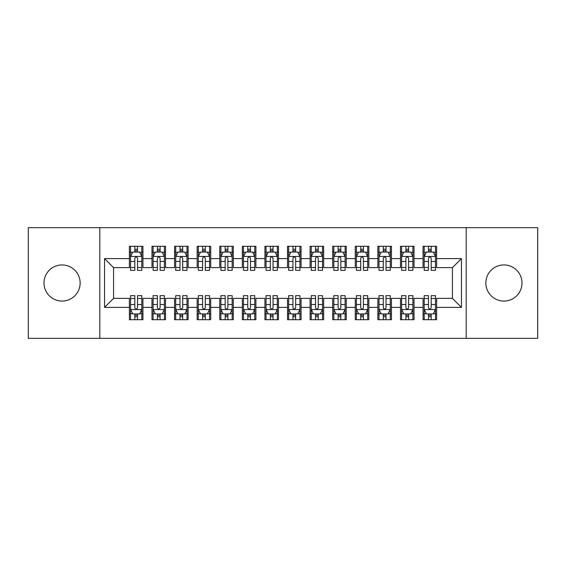 <?xml version="1.0" encoding="UTF-8"?>
<svg xmlns="http://www.w3.org/2000/svg" width="566" height="566" viewBox="0 0 566 566"><rect width="100%" height="100%" fill="white"/><g stroke="black" fill="none" stroke-linecap="round" stroke-linejoin="round"><path stroke-width="0.85" d="M503.931 264.93A18.07 18.07 0 0 0 485.854 283A18.07 18.07 0 0 0 503.931 301.07A18.07 18.07 0 0 0 522.001 283A18.07 18.07 0 0 0 503.931 264.93M62.069 264.93A18.07 18.07 0 0 0 43.999 283A18.07 18.07 0 0 0 62.069 301.07A18.07 18.07 0 0 0 80.146 283A18.07 18.07 0 0 0 62.069 264.93M466.2 338.348L537.7 338.348L537.7 227.652L466.2 227.652L466.2 338.348L99.8 338.348L99.8 227.652L28.3 227.652L28.3 338.348L99.8 338.348M466.2 227.652L99.8 227.652M104.54 307.395L104.54 258.605L129.388 258.605L129.388 267.64L113.575 267.64L113.575 298.36L104.54 307.395L129.388 307.395L129.388 319.705L142.943 319.705L142.943 307.395L151.978 307.395L151.978 319.705L165.534 319.705L165.534 307.395L174.569 307.395L174.569 319.705L188.124 319.705L188.124 307.395L197.159 307.395L197.159 319.705L210.715 319.705L210.715 307.395L219.75 307.395L219.75 319.705L233.305 319.705L233.305 307.395L242.34 307.395L242.34 319.705L255.896 319.705L255.896 307.395L264.93 307.395L264.93 319.705L278.479 319.705L278.479 307.395L287.521 307.395L287.521 319.705L301.07 319.705L301.07 307.395L310.104 307.395L310.104 319.705L323.66 319.705L323.66 307.395L332.695 307.395L332.695 319.705L346.25 319.705L346.25 307.395L355.285 307.395L355.285 319.705L368.841 319.705L368.841 307.395L377.876 307.395L377.876 319.705L391.431 319.705L391.431 307.395L400.466 307.395L400.466 319.705L414.022 319.705L414.022 307.395L423.057 307.395L423.057 319.705L436.612 319.705L436.612 298.36L452.425 298.36L452.425 267.64L436.612 267.64L436.612 258.605L461.46 258.605L461.46 307.395L436.612 307.395M436.612 258.605L436.612 246.295L423.057 246.295L423.057 258.605L414.022 258.605L414.022 246.295L400.466 246.295L400.466 258.605L391.431 258.605L391.431 246.295L377.876 246.295L377.876 258.605L368.841 258.605L368.841 246.295L355.285 246.295L355.285 258.605L346.25 258.605L346.25 246.295L332.695 246.295L332.695 258.605L323.66 258.605L323.66 246.295L310.104 246.295L310.104 258.605L301.07 258.605L301.07 246.295L287.521 246.295L287.521 258.605L278.479 258.605L278.479 246.295L264.93 246.295L264.93 258.605L255.896 258.605L255.896 246.295L242.34 246.295L242.34 258.605L233.305 258.605L233.305 246.295L219.75 246.295L219.75 258.605L210.715 258.605L210.715 246.295L197.159 246.295L197.159 258.605L188.124 258.605L188.124 246.295L174.569 246.295L174.569 258.605L165.534 258.605L165.534 246.295L151.978 246.295L151.978 258.605L142.943 258.605L142.943 246.295L129.388 246.295L129.388 258.605M414.022 307.395L414.022 298.36L423.057 298.36L423.057 307.395M461.46 258.605L452.425 267.64M391.431 307.395L391.431 298.36L400.466 298.36L400.466 307.395M423.057 258.605L423.057 267.64L414.022 267.64L414.022 258.605M368.841 307.395L368.841 298.36L377.876 298.36L377.876 307.395M400.466 258.605L400.466 267.64L391.431 267.64L391.431 258.605M346.25 307.395L346.25 298.36L355.285 298.36L355.285 307.395M377.876 258.605L377.876 267.64L368.841 267.64L368.841 258.605M323.66 307.395L323.66 298.36L332.695 298.36L332.695 307.395M355.285 258.605L355.285 267.64L346.25 267.64L346.25 258.605M301.07 307.395L301.07 298.36L310.104 298.36L310.104 307.395M332.695 258.605L332.695 267.64L323.66 267.64L323.66 258.605M278.479 307.395L278.479 298.36L287.521 298.36L287.521 307.395M310.104 258.605L310.104 267.64L301.07 267.64L301.07 258.605M255.896 307.395L255.896 298.36L264.93 298.36L264.93 307.395M287.521 258.605L287.521 267.64L278.479 267.64L278.479 258.605M233.305 307.395L233.305 298.36L242.34 298.36L242.34 307.395M264.93 258.605L264.93 267.64L255.896 267.64L255.896 258.605M210.715 307.395L210.715 298.36L219.75 298.36L219.75 307.395M242.34 258.605L242.34 267.64L233.305 267.64L233.305 258.605M188.124 307.395L188.124 298.36L197.159 298.36L197.159 307.395M219.75 258.605L219.75 267.64L210.715 267.64L210.715 258.605M165.534 307.395L165.534 298.36L174.569 298.36L174.569 307.395M197.159 258.605L197.159 267.64L188.124 267.64L188.124 258.605M142.943 307.395L142.943 298.36L151.978 298.36L151.978 307.395M174.569 258.605L174.569 267.64L165.534 267.64L165.534 258.605M113.575 298.36L129.388 298.36L129.388 307.395M151.978 258.605L151.978 267.64L142.943 267.64L142.943 258.605M423.057 251.941L424.189 251.941M428.476 251.941L431.186 251.941M435.48 251.941L436.612 251.941M400.466 251.941L401.598 251.941M405.886 251.941L408.602 251.941M412.89 251.941L414.022 251.941M377.876 251.941L379.008 251.941M383.295 251.941L386.012 251.941M390.299 251.941L391.431 251.941M355.285 251.941L356.417 251.941M360.712 251.941L363.422 251.941M367.709 251.941L368.841 251.941M332.695 251.941L333.827 251.941M338.121 251.941L340.831 251.941M345.119 251.941L346.25 251.941M310.104 251.941L311.236 251.941M315.531 251.941L318.241 251.941M322.535 251.941L323.66 251.941M287.521 251.941L288.646 251.941M292.94 251.941L295.65 251.941M299.945 251.941L301.07 251.941M264.93 251.941L266.055 251.941M270.35 251.941L273.06 251.941M277.354 251.941L278.479 251.941M242.34 251.941L243.465 251.941M247.759 251.941L250.469 251.941M254.764 251.941L255.896 251.941M219.75 251.941L220.881 251.941M225.169 251.941L227.879 251.941M232.173 251.941L233.305 251.941M197.159 251.941L198.291 251.941M202.578 251.941L205.288 251.941M209.583 251.941L210.715 251.941M174.569 251.941L175.701 251.941M179.988 251.941L182.705 251.941M186.992 251.941L188.124 251.941M151.978 251.941L153.11 251.941M157.398 251.941L160.114 251.941M164.402 251.941L165.534 251.941M129.388 251.941L130.52 251.941M134.814 251.941L137.524 251.941M141.811 251.941L142.943 251.941M129.388 314.059L130.52 314.059M134.814 314.059L137.524 314.059M141.811 314.059L142.943 314.059M151.978 314.059L153.11 314.059M157.398 314.059L160.114 314.059M164.402 314.059L165.534 314.059M174.569 314.059L175.701 314.059M179.988 314.059L182.705 314.059M186.992 314.059L188.124 314.059M197.159 314.059L198.291 314.059M202.578 314.059L205.288 314.059M209.583 314.059L210.715 314.059M219.75 314.059L220.881 314.059M225.169 314.059L227.879 314.059M232.173 314.059L233.305 314.059M242.34 314.059L243.465 314.059M247.759 314.059L250.469 314.059M254.764 314.059L255.896 314.059M264.93 314.059L266.055 314.059M270.35 314.059L273.06 314.059M277.354 314.059L278.479 314.059M287.521 314.059L288.646 314.059M292.94 314.059L295.65 314.059M299.945 314.059L301.07 314.059M310.104 314.059L311.236 314.059M315.531 314.059L318.241 314.059M322.535 314.059L323.66 314.059M332.695 314.059L333.827 314.059M338.121 314.059L340.831 314.059M345.119 314.059L346.25 314.059M355.285 314.059L356.417 314.059M360.712 314.059L363.422 314.059M367.709 314.059L368.841 314.059M377.876 314.059L379.008 314.059M383.295 314.059L386.012 314.059M390.299 314.059L391.431 314.059M400.466 314.059L401.598 314.059M405.886 314.059L408.602 314.059M412.89 314.059L414.022 314.059M423.057 314.059L424.189 314.059M428.476 314.059L431.186 314.059M435.48 314.059L436.612 314.059M104.54 258.605L113.575 267.64M452.425 298.36L461.46 307.395M137.524 249.231L134.814 249.231M141.811 267.52L137.524 267.52L137.524 270.35L141.811 270.35L141.811 256.568L139.554 252.054L132.777 252.054L130.52 256.568L130.52 270.35L134.814 270.35L134.814 267.52L130.52 267.52M130.52 256.568L130.52 246.295M141.811 256.568L141.811 246.295M134.814 252.054L134.814 246.295M137.524 246.295L137.524 252.054M137.524 267.52L137.524 258.266C136.618 256.525 135.713 256.525 134.814 258.266L134.814 267.52M134.814 316.769L137.524 316.769M130.52 298.48L134.814 298.48L134.814 295.65L130.52 295.65L130.52 309.432L132.777 313.946L139.554 313.946L141.811 309.432L141.811 295.65L137.524 295.65L137.524 298.48L141.811 298.48M141.811 309.432L141.811 319.705M130.52 309.432L130.52 319.705M137.524 313.946L137.524 319.705M134.814 319.705L134.814 313.946M134.814 298.48L134.814 307.734C135.713 309.475 136.618 309.475 137.524 307.734L137.524 298.48M160.114 249.231L157.398 249.231M164.402 267.52L160.114 267.52L160.114 270.35L164.402 270.35L164.402 256.568L162.145 252.054L155.367 252.054L153.11 256.568L153.11 270.35L157.398 270.35L157.398 267.52L153.11 267.52M153.11 256.568L153.11 246.295M164.402 256.568L164.402 246.295M157.398 252.054L157.398 246.295M160.114 246.295L160.114 252.054M160.114 267.52L160.114 258.266C159.209 256.525 158.303 256.525 157.398 258.266L157.398 267.52M182.705 249.231L179.988 249.231M186.992 267.52L182.705 267.52L182.705 270.35L186.992 270.35L186.992 256.568L184.735 252.054L177.957 252.054L175.701 256.568L175.701 270.35L179.988 270.35L179.988 267.52L175.701 267.52M175.701 256.568L175.701 246.295M186.992 256.568L186.992 246.295M179.988 252.054L179.988 246.295M182.705 246.295L182.705 252.054M182.705 267.52L182.705 258.266C181.799 256.525 180.894 256.525 179.988 258.266L179.988 267.52M157.398 316.769L160.114 316.769M153.11 298.48L157.398 298.48L157.398 295.65L153.11 295.65L153.11 309.432L155.367 313.946L162.145 313.946L164.402 309.432L164.402 295.65L160.114 295.65L160.114 298.48L164.402 298.48M164.402 309.432L164.402 319.705M153.11 309.432L153.11 319.705M160.114 313.946L160.114 319.705M157.398 319.705L157.398 313.946M157.398 298.48L157.398 307.734C158.303 309.475 159.209 309.475 160.114 307.734L160.114 298.48M179.988 316.769L182.705 316.769M175.701 298.48L179.988 298.48L179.988 295.65L175.701 295.65L175.701 309.432L177.957 313.946L184.735 313.946L186.992 309.432L186.992 295.65L182.705 295.65L182.705 298.48L186.992 298.48M186.992 309.432L186.992 319.705M175.701 309.432L175.701 319.705M182.705 313.946L182.705 319.705M179.988 319.705L179.988 313.946M179.988 298.48L179.988 307.734C180.894 309.475 181.799 309.475 182.705 307.734L182.705 298.48M205.288 249.231L202.578 249.231M209.583 267.52L205.288 267.52L205.288 270.35L209.583 270.35L209.583 256.568L207.326 252.054L200.548 252.054L198.291 256.568L198.291 270.35L202.578 270.35L202.578 267.52L198.291 267.52M198.291 256.568L198.291 246.295M209.583 256.568L209.583 246.295M202.578 252.054L202.578 246.295M205.288 246.295L205.288 252.054M205.288 267.52L205.288 258.266C204.39 256.525 203.484 256.525 202.578 258.266L202.578 267.52M227.879 249.231L225.169 249.231M232.173 267.52L227.879 267.52L227.879 270.35L232.173 270.35L232.173 256.568L229.916 252.054L223.138 252.054L220.881 256.568L220.881 270.35L225.169 270.35L225.169 267.52L220.881 267.52M220.881 256.568L220.881 246.295M232.173 256.568L232.173 246.295M225.169 252.054L225.169 246.295M227.879 246.295L227.879 252.054M227.879 267.52L227.879 258.266C226.98 256.525 226.075 256.525 225.169 258.266L225.169 267.52M202.578 316.769L205.288 316.769M198.291 298.48L202.578 298.48L202.578 295.65L198.291 295.65L198.291 309.432L200.548 313.946L207.326 313.946L209.583 309.432L209.583 295.65L205.288 295.65L205.288 298.48L209.583 298.48M209.583 309.432L209.583 319.705M198.291 309.432L198.291 319.705M205.288 313.946L205.288 319.705M202.578 319.705L202.578 313.946M202.578 298.48L202.578 307.734C203.484 309.475 204.39 309.475 205.288 307.734L205.288 298.48M225.169 316.769L227.879 316.769M220.881 298.48L225.169 298.48L225.169 295.65L220.881 295.65L220.881 309.432L223.138 313.946L229.916 313.946L232.173 309.432L232.173 295.65L227.879 295.65L227.879 298.48L232.173 298.48M232.173 309.432L232.173 319.705M220.881 309.432L220.881 319.705M227.879 313.946L227.879 319.705M225.169 319.705L225.169 313.946M225.169 298.48L225.169 307.734C226.075 309.475 226.973 309.475 227.879 307.734L227.879 298.48M250.469 249.231L247.759 249.231M254.764 267.52L250.469 267.52L250.469 270.35L254.764 270.35L254.764 256.568L252.507 252.054L245.729 252.054L243.465 256.568L243.465 270.35L247.759 270.35L247.759 267.52L243.465 267.52M243.465 256.568L243.465 246.295M254.764 256.568L254.764 246.295M247.759 252.054L247.759 246.295M250.469 246.295L250.469 252.054M250.469 267.52L250.469 258.266C249.571 256.525 248.665 256.525 247.759 258.266L247.759 267.52M247.759 316.769L250.469 316.769M243.465 298.48L247.759 298.48L247.759 295.65L243.465 295.65L243.465 309.432L245.729 313.946L252.507 313.946L254.764 309.432L254.764 295.65L250.469 295.65L250.469 298.48L254.764 298.48M254.764 309.432L254.764 319.705M243.465 309.432L243.465 319.705M250.469 313.946L250.469 319.705M247.759 319.705L247.759 313.946M247.759 298.48L247.759 307.734C248.665 309.475 249.564 309.475 250.469 307.734L250.469 298.48M273.06 249.231L270.35 249.231M277.354 267.52L273.06 267.52L273.06 270.35L277.354 270.35L277.354 256.568L275.09 252.054L268.319 252.054L266.055 256.568L266.055 270.35L270.35 270.35L270.35 267.52L266.055 267.52M266.055 256.568L266.055 246.295M277.354 256.568L277.354 246.295M270.35 252.054L270.35 246.295M273.06 246.295L273.06 252.054M273.06 267.52L273.06 258.266C272.161 256.525 271.255 256.525 270.35 258.266L270.35 267.52M270.35 316.769L273.06 316.769M266.055 298.48L270.35 298.48L270.35 295.65L266.055 295.65L266.055 309.432L268.319 313.946L275.09 313.946L277.354 309.432L277.354 295.65L273.06 295.65L273.06 298.48L277.354 298.48M277.354 309.432L277.354 319.705M266.055 309.432L266.055 319.705M273.06 313.946L273.06 319.705M270.35 319.705L270.35 313.946M270.35 298.48L270.35 307.734C271.255 309.475 272.154 309.475 273.06 307.734L273.06 298.48M295.65 249.231L292.94 249.231M299.945 267.52L295.65 267.52L295.65 270.35L299.945 270.35L299.945 256.568L297.681 252.054L290.91 252.054L288.646 256.568L288.646 270.35L292.94 270.35L292.94 267.52L288.646 267.52M288.646 256.568L288.646 246.295M299.945 256.568L299.945 246.295M292.94 252.054L292.94 246.295M295.65 246.295L295.65 252.054M295.65 267.52L295.65 258.266C294.745 256.525 293.846 256.525 292.94 258.266L292.94 267.52M292.94 316.769L295.65 316.769M288.646 298.48L292.94 298.48L292.94 295.65L288.646 295.65L288.646 309.432L290.91 313.946L297.681 313.946L299.945 309.432L299.945 295.65L295.65 295.65L295.65 298.48L299.945 298.48M299.945 309.432L299.945 319.705M288.646 309.432L288.646 319.705M295.65 313.946L295.65 319.705M292.94 319.705L292.94 313.946M292.94 298.48L292.94 307.734C293.839 309.475 294.745 309.475 295.65 307.734L295.65 298.48M318.241 249.231L315.531 249.231M322.535 267.52L318.241 267.52L318.241 270.35L322.535 270.35L322.535 256.568L320.271 252.054L313.493 252.054L311.236 256.568L311.236 270.35L315.531 270.35L315.531 267.52L311.236 267.52M311.236 256.568L311.236 246.295M322.535 256.568L322.535 246.295M315.531 252.054L315.531 246.295M318.241 246.295L318.241 252.054M318.241 267.52L318.241 258.266C317.335 256.525 316.436 256.525 315.531 258.266L315.531 267.52M315.531 316.769L318.241 316.769M311.236 298.48L315.531 298.48L315.531 295.65L311.236 295.65L311.236 309.432L313.493 313.946L320.271 313.946L322.535 309.432L322.535 295.65L318.241 295.65L318.241 298.48L322.535 298.48M322.535 309.432L322.535 319.705M311.236 309.432L311.236 319.705M318.241 313.946L318.241 319.705M315.531 319.705L315.531 313.946M315.531 298.48L315.531 307.734C316.429 309.475 317.335 309.475 318.241 307.734L318.241 298.48M340.831 249.231L338.121 249.231M345.119 267.52L340.831 267.52L340.831 270.35L345.119 270.35L345.119 256.568L342.862 252.054L336.084 252.054L333.827 256.568L333.827 270.35L338.121 270.35L338.121 267.52L333.827 267.52M333.827 256.568L333.827 246.295M345.119 256.568L345.119 246.295M338.121 252.054L338.121 246.295M340.831 246.295L340.831 252.054M340.831 267.52L340.831 258.266C339.925 256.525 339.027 256.525 338.121 258.266L338.121 267.52M338.121 316.769L340.831 316.769M333.827 298.48L338.121 298.48L338.121 295.65L333.827 295.65L333.827 309.432L336.084 313.946L342.862 313.946L345.119 309.432L345.119 295.65L340.831 295.65L340.831 298.48L345.119 298.48M345.119 309.432L345.119 319.705M333.827 309.432L333.827 319.705M340.831 313.946L340.831 319.705M338.121 319.705L338.121 313.946M338.121 298.48L338.121 307.734C339.02 309.475 339.925 309.475 340.831 307.734L340.831 298.48M363.422 249.231L360.712 249.231M367.709 267.52L363.422 267.52L363.422 270.35L367.709 270.35L367.709 256.568L365.452 252.054L358.674 252.054L356.417 256.568L356.417 270.35L360.712 270.35L360.712 267.52L356.417 267.52M356.417 256.568L356.417 246.295M367.709 256.568L367.709 246.295M360.712 252.054L360.712 246.295M363.422 246.295L363.422 252.054M363.422 267.52L363.422 258.266C362.516 256.525 361.61 256.525 360.712 258.266L360.712 267.52M360.712 316.769L363.422 316.769M356.417 298.48L360.712 298.48L360.712 295.65L356.417 295.65L356.417 309.432L358.674 313.946L365.452 313.946L367.709 309.432L367.709 295.65L363.422 295.65L363.422 298.48L367.709 298.48M367.709 309.432L367.709 319.705M356.417 309.432L356.417 319.705M363.422 313.946L363.422 319.705M360.712 319.705L360.712 313.946M360.712 298.48L360.712 307.734C361.61 309.475 362.516 309.475 363.422 307.734L363.422 298.48M386.012 249.231L383.295 249.231M390.299 267.52L386.012 267.52L386.012 270.35L390.299 270.35L390.299 256.568L388.043 252.054L381.265 252.054L379.008 256.568L379.008 270.35L383.295 270.35L383.295 267.52L379.008 267.52M379.008 256.568L379.008 246.295M390.299 256.568L390.299 246.295M383.295 252.054L383.295 246.295M386.012 246.295L386.012 252.054M386.012 267.52L386.012 258.266C385.106 256.525 384.201 256.525 383.295 258.266L383.295 267.52M383.295 316.769L386.012 316.769M379.008 298.48L383.295 298.48L383.295 295.65L379.008 295.65L379.008 309.432L381.265 313.946L388.043 313.946L390.299 309.432L390.299 295.65L386.012 295.65L386.012 298.48L390.299 298.48M390.299 309.432L390.299 319.705M379.008 309.432L379.008 319.705M386.012 313.946L386.012 319.705M383.295 319.705L383.295 313.946M383.295 298.48L383.295 307.734C384.201 309.475 385.106 309.475 386.012 307.734L386.012 298.48M408.602 249.231L405.886 249.231M412.89 267.52L408.602 267.52L408.602 270.35L412.89 270.35L412.89 256.568L410.633 252.054L403.855 252.054L401.598 256.568L401.598 270.35L405.886 270.35L405.886 267.52L401.598 267.52M401.598 256.568L401.598 246.295M412.89 256.568L412.89 246.295M405.886 252.054L405.886 246.295M408.602 246.295L408.602 252.054M408.602 267.52L408.602 258.266C407.697 256.525 406.791 256.525 405.886 258.266L405.886 267.52M405.886 316.769L408.602 316.769M401.598 298.48L405.886 298.48L405.886 295.65L401.598 295.65L401.598 309.432L403.855 313.946L410.633 313.946L412.89 309.432L412.89 295.65L408.602 295.65L408.602 298.48L412.89 298.48M412.89 309.432L412.89 319.705M401.598 309.432L401.598 319.705M408.602 313.946L408.602 319.705M405.886 319.705L405.886 313.946M405.886 298.48L405.886 307.734C406.791 309.475 407.697 309.475 408.602 307.734L408.602 298.48M431.186 249.231L428.476 249.231M435.48 267.52L431.186 267.52L431.186 270.35L435.48 270.35L435.48 256.568L433.223 252.054L426.446 252.054L424.189 256.568L424.189 270.35L428.476 270.35L428.476 267.52L424.189 267.52M424.189 256.568L424.189 246.295M435.48 256.568L435.48 246.295M428.476 252.054L428.476 246.295M431.186 246.295L431.186 252.054M431.186 267.52L431.186 258.266C430.287 256.525 429.382 256.525 428.476 258.266L428.476 267.52M428.476 316.769L431.186 316.769M424.189 298.48L428.476 298.48L428.476 295.65L424.189 295.65L424.189 309.432L426.446 313.946L433.223 313.946L435.48 309.432L435.48 295.65L431.186 295.65L431.186 298.48L435.48 298.48M435.48 309.432L435.48 319.705M424.189 309.432L424.189 319.705M431.186 313.946L431.186 319.705M428.476 319.705L428.476 313.946M428.476 298.48L428.476 307.734C429.382 309.475 430.287 309.475 431.186 307.734L431.186 298.48M141.755 256.455L130.576 256.455M130.52 252.323L132.642 252.323M139.689 252.323L141.811 252.323M134.814 261.464L130.52 261.464M141.811 261.464L137.524 261.464M137.524 250.667L134.814 250.667M130.576 309.545L141.755 309.545M141.811 313.677L139.689 313.677M132.642 313.677L130.52 313.677M137.524 304.536L141.811 304.536M130.52 304.536L134.814 304.536M134.814 315.333L137.524 315.333M164.345 256.455L153.167 256.455M153.11 252.323L155.233 252.323M162.279 252.323L164.402 252.323M157.398 261.464L153.11 261.464M164.402 261.464L160.114 261.464M160.114 250.667L157.398 250.667M186.936 256.455L175.757 256.455M175.701 252.323L177.823 252.323M184.87 252.323L186.992 252.323M179.988 261.464L175.701 261.464M186.992 261.464L182.705 261.464M182.705 250.667L179.988 250.667M153.167 309.545L164.345 309.545M164.402 313.677L162.279 313.677M155.233 313.677L153.11 313.677M160.114 304.536L164.402 304.536M153.11 304.536L157.398 304.536M157.398 315.333L160.114 315.333M175.757 309.545L186.936 309.545M186.992 313.677L184.87 313.677M177.823 313.677L175.701 313.677M182.705 304.536L186.992 304.536M175.701 304.536L179.988 304.536M179.988 315.333L182.705 315.333M209.526 256.455L198.348 256.455M198.291 252.323L200.414 252.323M207.46 252.323L209.583 252.323M202.578 261.464L198.291 261.464M209.583 261.464L205.288 261.464M205.288 250.667L202.578 250.667M232.117 256.455L220.931 256.455M220.881 252.323L223.004 252.323M230.051 252.323L232.173 252.323M225.169 261.464L220.881 261.464M232.173 261.464L227.879 261.464M227.879 250.667L225.169 250.667M198.348 309.545L209.526 309.545M209.583 313.677L207.46 313.677M200.414 313.677L198.291 313.677M205.288 304.536L209.583 304.536M198.291 304.536L202.578 304.536M202.578 315.333L205.288 315.333M220.931 309.545L232.117 309.545M232.173 313.677L230.051 313.677M223.004 313.677L220.881 313.677M227.879 304.536L232.173 304.536M220.881 304.536L225.169 304.536M225.169 315.333L227.879 315.333M254.707 256.455L243.522 256.455M243.465 252.323L245.594 252.323M252.641 252.323L254.764 252.323M247.759 261.464L243.465 261.464M254.764 261.464L250.469 261.464M250.469 250.667L247.759 250.667M243.522 309.545L254.707 309.545M254.764 313.677L252.641 313.677M245.594 313.677L243.465 313.677M250.469 304.536L254.764 304.536M243.465 304.536L247.759 304.536M247.759 315.333L250.469 315.333M277.298 256.455L266.112 256.455M266.055 252.323L268.178 252.323M275.232 252.323L277.354 252.323M270.35 261.464L266.055 261.464M277.354 261.464L273.06 261.464M273.06 250.667L270.35 250.667M266.112 309.545L277.298 309.545M277.354 313.677L275.232 313.677M268.178 313.677L266.055 313.677M273.06 304.536L277.354 304.536M266.055 304.536L270.35 304.536M270.35 315.333L273.06 315.333M299.888 256.455L288.702 256.455M288.646 252.323L290.768 252.323M297.822 252.323L299.945 252.323M292.94 261.464L288.646 261.464M299.945 261.464L295.65 261.464M295.65 250.667L292.94 250.667M288.702 309.545L299.888 309.545M299.945 313.677L297.822 313.677M290.768 313.677L288.646 313.677M295.65 304.536L299.945 304.536M288.646 304.536L292.94 304.536M292.94 315.333L295.65 315.333M322.478 256.455L311.293 256.455M311.236 252.323L313.359 252.323M320.406 252.323L322.535 252.323M315.531 261.464L311.236 261.464M322.535 261.464L318.241 261.464M318.241 250.667L315.531 250.667M311.293 309.545L322.478 309.545M322.535 313.677L320.406 313.677M313.359 313.677L311.236 313.677M318.241 304.536L322.535 304.536M311.236 304.536L315.531 304.536M315.531 315.333L318.241 315.333M345.069 256.455L333.883 256.455M333.827 252.323L335.949 252.323M342.996 252.323L345.119 252.323M338.121 261.464L333.827 261.464M345.119 261.464L340.831 261.464M340.831 250.667L338.121 250.667M333.883 309.545L345.069 309.545M345.119 313.677L342.996 313.677M335.949 313.677L333.827 313.677M340.831 304.536L345.119 304.536M333.827 304.536L338.121 304.536M338.121 315.333L340.831 315.333M367.652 256.455L356.474 256.455M356.417 252.323L358.54 252.323M365.586 252.323L367.709 252.323M360.712 261.464L356.417 261.464M367.709 261.464L363.422 261.464M363.422 250.667L360.712 250.667M356.474 309.545L367.652 309.545M367.709 313.677L365.586 313.677M358.54 313.677L356.417 313.677M363.422 304.536L367.709 304.536M356.417 304.536L360.712 304.536M360.712 315.333L363.422 315.333M390.243 256.455L379.064 256.455M379.008 252.323L381.13 252.323M388.177 252.323L390.299 252.323M383.295 261.464L379.008 261.464M390.299 261.464L386.012 261.464M386.012 250.667L383.295 250.667M379.064 309.545L390.243 309.545M390.299 313.677L388.177 313.677M381.13 313.677L379.008 313.677M386.012 304.536L390.299 304.536M379.008 304.536L383.295 304.536M383.295 315.333L386.012 315.333M412.833 256.455L401.655 256.455M401.598 252.323L403.721 252.323M410.767 252.323L412.89 252.323M405.886 261.464L401.598 261.464M412.89 261.464L408.602 261.464M408.602 250.667L405.886 250.667M401.655 309.545L412.833 309.545M412.89 313.677L410.767 313.677M403.721 313.677L401.598 313.677M408.602 304.536L412.89 304.536M401.598 304.536L405.886 304.536M405.886 315.333L408.602 315.333M435.424 256.455L424.245 256.455M424.189 252.323L426.311 252.323M433.358 252.323L435.48 252.323M428.476 261.464L424.189 261.464M435.48 261.464L431.186 261.464M431.186 250.667L428.476 250.667M424.245 309.545L435.424 309.545M435.48 313.677L433.358 313.677M426.311 313.677L424.189 313.677M431.186 304.536L435.48 304.536M424.189 304.536L428.476 304.536M428.476 315.333L431.186 315.333"/></g></svg>
